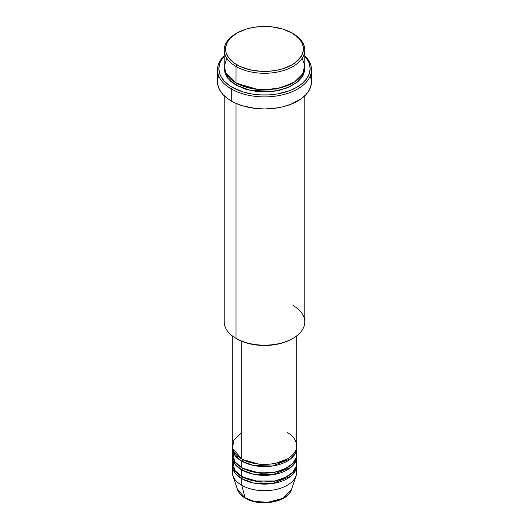 <?xml version="1.0" encoding="UTF-8"?>
<svg xmlns="http://www.w3.org/2000/svg" width="529" height="529" viewBox="0 0 529 529"><rect width="100%" height="100%" fill="white"/><g stroke="black" fill="none" stroke-linecap="round" stroke-linejoin="round"><path stroke-width="0.79" d="M296.214 468.813A32.223 18.608 180 0 1 296.141 475.624L291.459 489.636L283.114 498.285L267.727 502.378L253.814 501.234L245.086 497.842A1.342 0.774 120 0 0 245.337 498.192A1.342 0.774 -60 0 1 245.086 497.842A27.455 15.85 0 0 0 272.547 501.79A27.455 15.85 0 0 0 291.459 489.636C288.047 502.292 259.567 507.093 245.33 498.192C241.336 495.885 238.744 493.028 237.541 489.636A27.455 15.85 0 0 0 245.086 497.842L241.713 485.258L245.086 497.842L237.541 489.636L232.859 475.624A32.223 18.608 180 0 1 232.786 468.813M241.713 432.636L233.673 440.373L232.601 448.42L241.713 458.947A32.223 18.608 0 0 0 276.832 462.974A32.223 18.608 0 0 0 296.723 445.788L296.723 335.862M296.723 447.984A32.223 18.608 180 0 0 296.67 446.886L295.625 452.791L290.877 458.669L272.409 466.016L253.451 465.46L241.713 461.136A1.342 0.774 120 0 0 242.666 459.489L242.196 459.218L242.666 459.489A1.342 0.774 -60 0 1 241.713 461.136L235.114 455.614L232.33 446.886A32.223 18.608 180 0 0 232.277 447.984L232.277 454.556A32.223 18.608 0 0 0 241.713 467.715A32.223 18.608 0 0 0 276.832 471.749A32.223 18.608 0 0 0 296.723 454.556L296.723 447.984A32.223 18.608 180 0 1 276.832 465.17A32.223 18.608 180 0 1 241.713 461.136L241.713 467.715L241.713 461.136A32.223 18.608 180 0 1 232.277 447.984M232.786 451.27L234.539 461.407L241.713 467.715L254.251 472.199L274.538 472.238L284.979 468.925L292.729 463.536L296.392 457.228L296.214 451.27M296.723 456.752A32.223 18.608 180 0 0 296.67 455.654L295.625 461.566L290.877 467.444L272.409 474.791L253.451 474.229L241.713 469.904A1.342 0.774 120 0 0 242.666 468.264L242.196 467.986L242.666 468.264A1.342 0.774 -60 0 1 241.713 469.904L235.114 464.383L232.33 455.654A32.223 18.608 180 0 0 232.277 456.752L232.277 463.331A32.223 18.608 0 0 0 241.713 476.484A32.223 18.608 0 0 0 276.832 480.517A32.223 18.608 0 0 0 296.723 463.331L296.723 456.752A32.223 18.608 180 0 1 276.832 473.938A32.223 18.608 180 0 1 241.713 469.904L241.713 476.484L241.713 469.904A32.223 18.608 180 0 1 232.277 456.752M232.786 460.038L234.539 470.175L241.713 476.484L254.251 480.967L274.538 481.006L284.979 477.694L292.729 472.304L296.392 465.996L296.214 460.038M296.723 465.52A32.223 18.608 180 0 0 296.67 464.429L295.625 470.334L290.877 476.212L272.409 483.559L253.451 482.997L241.713 478.679A1.342 0.774 120 0 0 242.666 477.032L242.196 476.761L242.666 477.032A1.342 0.774 -60 0 1 241.713 478.679L235.114 473.151L232.33 464.429A32.223 18.608 180 0 0 232.277 465.52L232.277 472.099A32.223 18.608 0 0 0 241.713 485.258A32.223 18.608 0 0 0 276.832 489.285A32.223 18.608 0 0 0 296.723 472.099L296.723 465.52A32.223 18.608 180 0 1 276.832 482.712A32.223 18.608 180 0 1 241.713 478.679L241.713 485.258L241.713 478.679A32.223 18.608 180 0 1 232.277 465.52M226.822 58.25L224.223 66.363L226.101 73.491L236.02 82.914L236.02 66.469L236.966 64.829A38.934 22.483 180 0 1 236.966 33.036A38.934 22.483 180 0 1 292.034 33.036L282.856 29.102L272.098 26.88L260.685 26.556L253.199 27.415L246.144 29.102L236.966 33.036L230.161 38.333L227.239 42.406L225.751 46.724L225.751 51.134L226.313 53.317L228.528 57.535L234.4 63.189L239.796 66.31L249.602 69.702L260.685 71.303L268.315 71.303L275.801 70.443L282.856 68.757L292.034 64.829L296.875 61.417L301.761 55.459L303.249 51.134L303.249 46.724L301.761 42.406L298.839 38.333L292.034 33.036A38.934 22.483 180 0 1 292.034 64.829A38.934 22.483 180 0 1 236.966 64.829L236.02 66.469A40.283 23.256 0 0 0 292.98 66.469A40.283 23.256 0 0 0 292.98 33.585L292.98 33.585A40.283 23.256 180 0 1 304.783 50.024A40.283 23.256 180 0 1 279.914 71.514A40.283 23.256 180 0 1 236.02 66.469L236.02 82.914A40.283 23.256 0 0 0 279.914 87.959A40.283 23.256 0 0 0 304.783 66.469L304.783 50.024M292.98 305.464A40.283 23.256 180 0 1 292.98 338.355A40.283 23.256 180 0 1 236.02 338.355L236.966 338.897A38.934 22.483 0 0 0 292.034 338.897L286.129 341.694L279.398 343.771L272.098 345.053L264.5 345.483L256.902 345.053L249.602 343.771L242.871 341.694L236.02 338.355A40.283 23.256 0 0 0 279.914 343.394A40.283 23.256 0 0 0 304.783 321.91L304.783 95.795M231.272 88.945A46.995 27.131 0 0 0 293.436 91.14A46.995 27.131 0 0 0 304.783 55.783A46.995 27.131 180 0 1 311.495 69.762A46.995 27.131 180 0 1 282.486 94.823A46.995 27.131 180 0 1 231.272 88.945L231.272 101.006A46.995 27.131 0 0 0 282.486 106.884A46.995 27.131 0 0 0 311.495 81.816L310.589 87.113L307.918 92.205L305.947 94.612L300.829 99.029L290.606 104.378L282.486 106.884L273.665 108.432L264.5 108.948L255.335 108.432L242.348 105.747L234.691 102.791L231.272 101.006L231.272 88.945A46.995 27.131 180 0 1 217.505 69.762A46.995 27.131 180 0 1 224.217 55.783A46.995 27.131 0 0 0 231.272 88.945L232.218 87.298L231.272 88.945M304.783 56.259A45.653 26.357 180 0 1 291.677 89.837A45.653 26.357 180 0 1 232.218 87.298L242.983 91.907L251.249 93.884L260.023 94.896L268.977 94.896L277.751 93.884L289.866 90.578L296.782 87.298L302.456 83.304L306.675 78.748L309.273 73.809L310.153 68.664L309.273 63.52L308.182 61.014L304.764 56.239M236.966 83.463L236.503 83.192L236.966 83.463A1.342 0.774 -60 0 1 236.02 85.109L227.84 78.299L224.263 67.567L224.997 73.2L227.285 77.565L231.008 81.585L236.02 85.109A1.342 0.774 120 0 0 236.966 83.463L259.256 89.844L276.29 88.991L292.497 83.192L276.29 88.991L259.256 89.844L236.966 83.463M241.713 341.231L241.713 458.947L241.713 341.231M236.02 103.4L236.02 338.355L236.02 103.4M296.141 475.624A32.223 18.608 180 0 1 273.943 489.887A32.223 18.608 180 0 1 241.713 485.258A32.223 18.608 180 0 1 232.859 475.624M254.489 501.399L264.5 502.55L274.511 501.399M236.966 33.036L236.02 33.585A40.283 23.256 0 0 0 236.02 66.469A40.283 23.256 180 0 1 224.217 50.024A40.283 23.256 180 0 1 236.503 33.307M224.217 50.024L224.217 66.469A40.283 23.256 0 0 0 236.02 82.914L253.424 88.832L266.682 89.692L281.468 87.563L294.56 81.949L302.674 73.901L304.744 65.457L302.178 58.25M224.236 56.239L220.818 61.014L219.727 63.52L218.847 68.664L219.727 73.809L220.818 76.315L224.236 81.089L229.209 85.387L232.218 87.298A45.653 26.357 180 0 1 224.217 56.259M304.737 67.567L304.585 70.946L303.044 75.416L301.715 77.565L297.992 81.585L290.051 86.644L279.914 90.148L268.448 91.808L256.644 91.471L245.509 89.176L236.02 85.109L250.594 90.492L274.128 91.246L286.863 88.006L297.225 82.226L303.289 74.939L304.737 67.567M217.505 69.762L217.505 81.816A46.995 27.131 0 0 0 231.272 101.006L228.171 99.029L223.053 94.612L219.528 89.692L217.73 84.481L217.73 79.158L218.411 76.526M310.589 76.526L311.495 81.816L311.495 69.762M224.217 95.795L224.217 321.91A40.283 23.256 0 0 0 236.02 338.355L236.02 338.355M232.277 335.862L232.277 445.788A32.223 18.608 0 0 0 241.713 458.947C247.466 463.318 270.107 468.502 287.287 458.947C303.838 449.028 294.865 435.956 287.287 432.636M242.666 477.032L260.394 482.098L273.943 481.403L286.804 476.761L273.943 481.403L260.394 482.098L242.666 477.032L241.118 478.328M242.666 468.264L260.394 473.329L273.943 472.628L286.804 467.986L273.943 472.628L260.394 473.329L242.666 468.264M242.666 459.489L260.394 464.555L273.943 463.86L286.804 459.218L273.943 463.86L260.394 464.555L242.666 459.489M237.594 456.024L236.509 457.201M292.98 33.585L292.034 33.036M292.98 338.355L292.034 338.897"/></g></svg>
